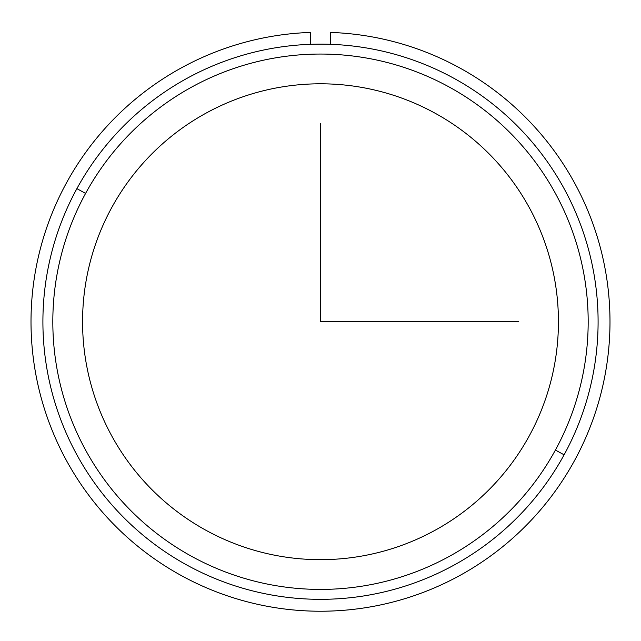 <?xml version="1.0" encoding="UTF-8"?>
<svg xmlns="http://www.w3.org/2000/svg" width="641" height="641" viewBox="0 0 641 641"><rect width="100%" height="100%" fill="white"/><g stroke="black" fill="none" stroke-linecap="round" stroke-linejoin="round"><path stroke-width="0.96" d="M111.694 207.66A237.931 237.931 0 0 1 434.574 112.928A237.931 237.931 0 0 1 529.306 435.808A237.931 237.931 0 0 1 206.426 530.54A237.931 237.931 0 0 1 111.694 207.66A237.931 237.931 0 0 0 206.426 530.54A237.931 237.931 0 0 0 529.306 435.808A237.931 237.931 0 0 0 434.574 112.928A237.931 237.931 0 0 0 111.694 207.66M564.112 454.822A277.593 277.593 0 0 0 453.588 78.122A277.593 277.593 0 0 0 76.888 188.646A277.593 277.593 0 0 0 187.412 565.346A277.593 277.593 0 0 0 564.112 454.822A277.593 277.593 0 0 1 187.412 565.346A277.593 277.593 0 0 1 76.888 188.646L85.59 193.406A267.674 267.674 0 0 1 448.828 86.823A267.674 267.674 0 0 1 555.41 450.062A267.674 267.674 0 0 1 192.172 556.644A267.674 267.674 0 0 1 85.59 193.406A267.674 267.674 0 0 0 192.172 556.644A267.674 267.674 0 0 0 555.41 450.062L564.112 454.822L555.41 450.062A267.674 267.674 0 0 0 448.828 86.823A267.674 267.674 0 0 0 85.59 193.406L76.888 188.646A277.593 277.593 0 0 1 453.588 78.122A277.593 277.593 0 0 1 564.112 454.822M310.589 32.419A289.484 289.484 0 0 0 71.463 469.332A289.484 289.484 0 0 0 569.537 469.332A289.484 289.484 0 0 0 330.411 32.419L330.411 44.317L330.411 32.419A289.484 289.484 0 0 1 569.537 469.332A289.484 289.484 0 0 1 71.463 469.332A289.484 289.484 0 0 1 310.589 32.419L310.589 44.317L310.589 32.419M320.5 123.457L320.5 321.734L518.777 321.734"/></g></svg>
